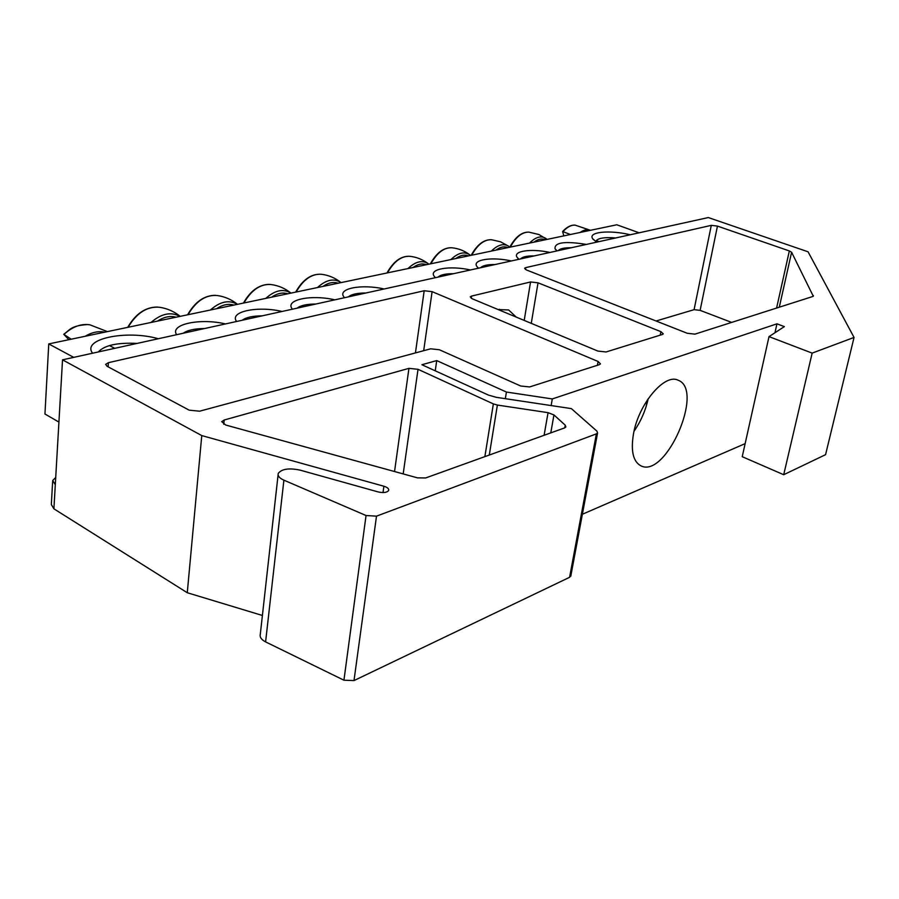 <?xml version="1.0" encoding="UTF-8"?>
<svg xmlns="http://www.w3.org/2000/svg" width="899" height="899" viewBox="0 0 899 899"><rect width="100%" height="100%" fill="white"/><g stroke="black" fill="none" stroke-linecap="round" stroke-linejoin="round"><path stroke-width="1.35" d="M558.324 250.596C559.942 248.618 564.246 247.663 571.213 247.764M58.918 422.092L44.95 414.001L48.76 343.912L73.707 357.364M586.35 244.427C564.875 240.943 554.436 242.382 555.02 248.742L557.077 250.877M639.122 232.796L616.804 224.772L48.76 343.912M549.941 252.45C531.309 248.315 512.464 250.978 517.139 257.361L518.937 259.283M470.413 269.97C449.961 265.329 428.418 268.913 434.239 276.341L435.408 277.679M282.061 311.47C257.653 305.638 228.796 311.627 236.628 321.471M384.12 288.984C361.612 283.747 336.754 288.534 344.07 297.164L344.519 297.704L344.07 297.164M158.336 338.721C126.422 329.618 81.36 338.822 92.586 353.206M630.233 234.751C609.556 229.784 587.912 231.852 592.61 238.64L596.554 242.179M334.821 299.839C311.076 294.243 284.14 299.839 292.445 309.177M225.469 323.932C200.353 317.853 169.372 324.292 176.631 334.698M511.362 260.946C491.865 256.575 471.75 259.665 476.942 266.542L478.448 268.194M520.611 258.912C522.454 256.822 527.005 255.822 534.264 255.9M480.617 267.722C482.718 265.531 487.539 264.463 495.113 264.531M438.128 277.083C440.499 274.779 445.634 273.644 453.534 273.689M183.227 333.237C187.52 330.191 194.678 328.618 204.691 328.506M242.236 320.235C246.045 317.369 252.698 315.909 262.205 315.841M297.176 308.132C300.558 305.435 306.773 304.064 315.807 304.031M348.475 296.827C351.475 294.276 357.285 292.995 365.904 292.995M595.79 241.674L595.947 241.112C597.914 238.123 604.51 237.078 615.736 237.954M98.317 351.947C104.385 345.306 117.308 342.463 137.097 343.396M563.808 235.886L562.617 231.515L570.393 234.504M68.863 339.698L63.739 334.271L71.201 339.204M236.19 303.671L235.088 302.648M179.575 316.201L177.8 314.583M471.211 298.266L471.537 296.097L470.233 296.861L472.144 298.738L597.857 351.071L606.083 351.97L662.383 334.473L663.293 333.866L660.9 331.652L660.214 335.147M648.19 398.729C645.583 410.506 640.852 421.35 634.009 431.284M471.537 296.097L530.556 281.96L524.207 320.415M516.228 317.089L508.632 309.964L498.113 309.548M531.264 323.348L538.029 282.814L530.556 281.96M108.127 366.837L108.408 362.679L105.666 364.342L107.105 366.298L189.195 410.169L199.578 411.203L430.643 348.812L439.375 349.756L520.667 385.997L529.623 386.941L599.386 364.657L600.487 363.904L598.105 361.488L597.408 365.286M596.88 431.104L597.588 432.947L596.385 433.869L376.501 516.15L366.05 515.52L283.893 480.167C279.432 478.133 277.555 475.886 278.252 473.413C281.713 468.918 288.984 467.817 300.052 470.121L378.209 491.944C383.525 493.068 387.008 492.585 388.649 490.472C389.053 488.775 387.469 487.359 383.895 486.235L201.769 435.588L62.525 359.836L708.322 217.558L808.066 251.799L854.05 337.44L812.157 353.116L769.005 336.619L784.355 326.618L776.95 323.831L552.301 398.942L506.418 392.043L436.723 360.589L421.901 364.736L488.427 395.088L496.372 397.336L571.359 408.607L596.88 431.104M489.292 455.029L497.383 405.056L493.36 403.909L484.876 456.625M497.383 405.056L548.053 412.663L544.109 435.285M550.784 432.88L553.941 414.933L548.053 412.663M553.941 414.933L565.235 425.171L564.752 427.845M223.761 424.306L224.177 420.013L221.716 421.676L225.739 425.036L417.518 477.863L425.665 477.953L564.606 427.902L565.887 426.946L565.235 425.171M224.177 420.013L408.944 368.354L394.537 471.537M403.179 473.919L418.024 369.309L408.944 368.354M418.024 369.309L493.36 403.909M538.029 282.814L660.9 331.652M525.387 269.442L525.69 267.632L711.3 225.346L694.084 309.672L656.068 320.999M731.651 322.415L700.119 310.357L717.447 226.099L711.3 225.346M717.447 226.099L789.344 250.945L776.59 308.065M779.298 307.188L791.603 252.259L789.344 250.945M791.603 252.259L813.303 296.265M525.69 267.632L524.578 268.262L526.477 269.97L687.241 333.271L694.961 334.136L812.865 296.468L813.438 295.647M108.408 362.679L424.182 290.748L415.439 352.925M423.687 350.7L432.104 291.647L424.182 290.748M432.104 291.647L598.105 361.488M700.119 310.357L694.084 309.672M633.548 433.487C630.637 450.68 633.042 461.423 640.74 465.749C665.766 479.167 704.883 389.582 678.093 380.221C664.766 373.107 638.762 403.651 633.548 433.487M499.844 310.267L499.248 309.278M52.648 481.426L51.333 504.553L53.906 508.823L187.273 592.733L201.769 435.588M854.05 337.44L825.563 454.669L783.703 474.717L742.226 456.703L769.005 336.619M745.136 443.634L582.383 514.25M278.094 474.829L260.305 634.233C259.575 637.121 261.339 639.672 265.598 641.897L343.935 680.206L354.004 680.577L569.584 577.304L570.91 575.551M262.396 615.467L187.273 592.733M62.525 359.836L55.3 484.718L52.704 480.538L55.727 477.459M435.24 370.815L436.723 360.589M505.328 398.684L506.418 392.043M551.143 405.573L552.301 398.942M774.96 332.742L776.95 323.831M783.703 474.717L812.157 353.116M590.25 230.335C587.227 229.099 583.833 229.818 580.08 232.47M563.145 231.459C567.269 226.964 571.281 224.851 575.18 225.143L590.429 230.301M104.812 332.158C98.497 330.877 91.945 332.259 85.147 336.282M64.009 334.372C72.448 326.663 81.09 323.483 89.956 324.831L107.419 331.607M341.024 282.612C334.035 277.993 326.191 279.634 317.482 287.545M322.999 286.388C328.405 282.679 333.439 281.623 338.114 283.219M296.119 292.029C303.199 279.656 311.582 273.734 321.269 274.262C328.663 275.139 335.248 277.926 341.036 282.612M290.905 293.119C283.342 288.422 274.959 290.175 265.756 298.401M271.565 297.176C277.297 293.31 282.679 292.186 287.725 293.793M243.91 302.974C251.405 290.017 260.395 283.859 270.869 284.522C278.398 285.489 285.095 288.343 290.961 293.108M237.325 304.356C229.121 299.569 220.143 301.457 210.388 310.009M216.535 308.717C222.626 304.694 228.391 303.48 233.83 305.098M188.048 314.695C196.027 301.075 205.691 294.67 217.064 295.501C224.705 296.546 231.504 299.491 237.46 304.334M179.901 316.403C170.99 311.537 161.348 313.549 150.998 322.471M157.494 321.1C163.989 316.886 170.181 315.594 176.058 317.212M128.141 327.258C136.648 312.908 147.099 306.244 159.494 307.267C167.248 308.413 174.148 311.447 180.171 316.347M387.503 272.858C393.897 261.485 401.291 255.957 409.697 256.294C416.585 257.013 422.766 259.496 428.25 263.733L428.834 264.194L428.25 263.733C422.272 259.845 415.518 261.452 407.989 268.565M413.001 267.509C417.855 264.07 422.316 263.137 426.384 264.711M430.879 263.767C436.959 252.844 443.915 247.506 451.759 247.764C458.378 248.405 464.356 250.731 469.683 254.743L470.548 255.44L469.683 254.743C464.154 251.237 457.894 252.844 450.927 259.564M455.714 258.552C460.31 255.237 464.513 254.361 468.312 255.912M471.739 255.192C477.549 244.685 484.112 239.527 491.438 239.718L500.563 241.797L508.778 246.292C503.654 243.123 497.855 244.719 491.371 251.079M495.945 250.113C500.305 246.922 504.272 246.09 507.823 247.63M547.008 239.404L545.738 238.336C540.973 235.471 535.568 237.044 529.533 243.067M533.905 242.157C538.063 239.067 541.805 238.28 545.131 239.797M510.306 247.101C515.857 236.988 522.061 231.987 528.927 232.133L538.962 234.549L547.019 239.404M647.437 399.853L646.089 406.685M55.3 484.718L53.906 508.823M383.019 492.573L383.895 486.235M265.598 641.897L283.893 480.167M343.935 680.206L366.05 515.52M376.501 516.15L354.004 680.577M569.584 577.304L596.385 433.869M555.706 249.641L555.02 248.742M517.88 258.294L517.139 257.361M477.74 267.509L476.942 266.542M435.071 277.341L434.239 276.341M593.374 239.64L592.61 238.64M595.835 241.707L595.947 241.112M562.662 231.459C566.921 226.908 571.101 224.806 575.18 225.143M596.251 240.584L599.071 241.617M63.762 334.248C70.257 329.697 70.74 325.696 87.697 324.539M109.453 345.564L114.735 348.329M295.636 292.13C302.772 279.6 311.312 273.644 321.269 274.262M349.778 295.861L350.812 296.322M243.449 303.075C250.461 290.703 259.114 284.477 269.397 284.376M299.198 306.806L300.513 307.402M187.61 314.785C195.027 301.85 204.275 295.355 215.378 295.322M245.169 318.504L246.731 319.246M127.725 327.348C135.592 313.773 145.537 307.008 157.572 307.042M187.318 331.068L189.093 331.945M386.986 272.97C393.447 261.429 401.01 255.867 409.697 256.294M430.34 263.879C436.509 252.776 443.645 247.416 451.759 247.764M471.188 255.305C477.077 244.629 483.831 239.437 491.438 239.718M509.8 247.113C515.43 236.887 521.813 231.886 528.927 232.133M597.588 432.947L570.786 576.192"/></g></svg>
